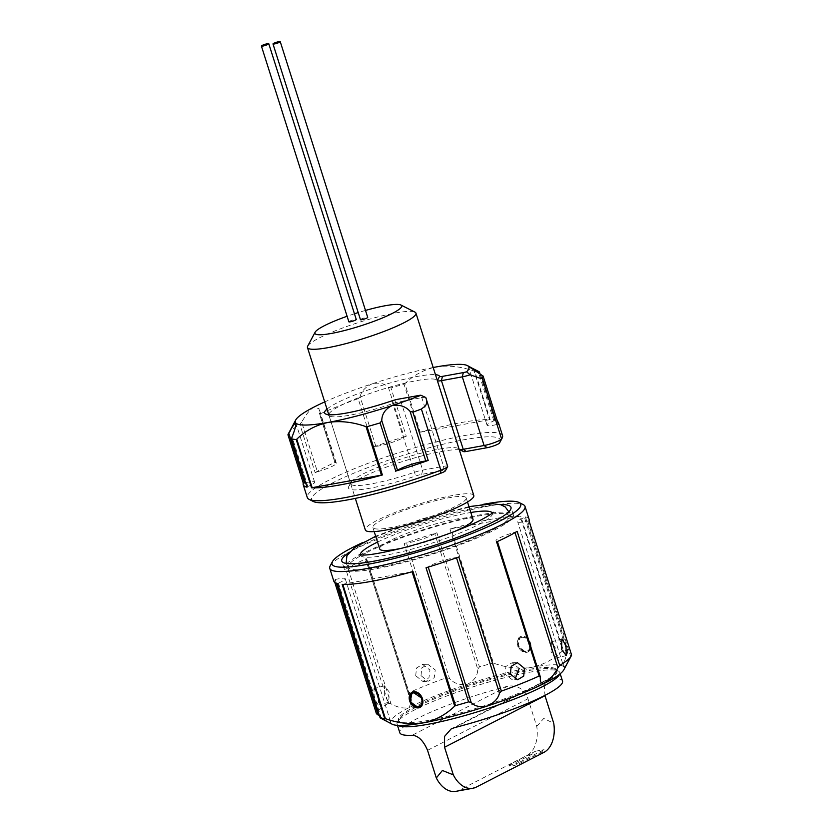 <?xml version="1.0" encoding="UTF-8"?>
<svg xmlns="http://www.w3.org/2000/svg" width="833" height="833" viewBox="0 0 833 833"><rect width="100%" height="100%" fill="white"/><g stroke="black" fill="none" stroke-linecap="round" stroke-linejoin="round"><path stroke-width="0.62" stroke-dasharray="4.17 3.12" d="M447.665 466.355A11.381 1.676 -17.6 0 0 443.572 466.324L422.685 470.104A11.381 1.676 -17.6 0 0 414.095 472.415A56.904 8.392 162.4 0 1 411.106 473.404A56.904 8.392 162.4 0 1 350.683 483.786A56.904 8.392 162.4 0 1 350.912 482.401A56.904 8.392 162.4 0 1 362.407 474.279A56.904 8.392 162.4 0 1 398.747 459.754A56.904 8.392 162.4 0 1 458.181 448.373A56.904 8.392 162.4 0 1 459.129 449.289A11.381 1.676 -17.6 0 0 459.139 449.31L437.346 380.619A56.904 8.392 -17.6 0 0 376.964 391.094A56.904 8.392 -17.6 0 0 328.9 415.126A56.904 8.392 -17.6 0 0 329.889 416.125A56.904 8.392 -17.6 0 0 389.323 404.744A56.904 8.392 -17.6 0 0 392.312 403.745A11.381 1.676 162.4 0 1 400.902 401.444L421.79 397.664A11.381 1.676 162.4 0 1 425.548 397.435M463.533 451.59A7.966 1.177 162.4 0 1 463.408 451.465A60.32 8.892 -17.6 0 0 462.398 450.507A60.32 8.892 -17.6 0 0 460.149 449.882M459.295 449.789A60.32 8.892 -17.6 0 0 360.876 477.955A60.32 8.892 -17.6 0 0 348.694 486.576A60.32 8.892 -17.6 0 0 415.667 475.976A7.966 1.177 162.4 0 1 421.675 474.373L442.562 470.593A7.966 1.177 162.4 0 1 445.395 470.801M301.64 422.06L299.838 424.351L315.145 472.623L317.404 471.749L301.64 422.06L304.92 416.792C307.825 412.283 310.876 409.024 314.103 407.004L319.07 408.753L319.351 412.96L334.96 462.586L335.678 462.086L320.361 413.803A102.428 15.109 162.4 0 1 358.169 398.695L373.486 446.977L375.86 446.373A17.066 2.52 -17.6 0 0 390.958 442.792A17.066 2.52 -17.6 0 0 404.151 437.096L406.275 436.221L390.958 387.939A102.428 15.109 162.4 0 1 403.984 384.169L419.301 432.452A102.428 15.109 162.4 0 1 490.158 419.624L474.841 371.341A102.428 15.109 162.4 0 1 479.36 371.945L494.677 420.228A102.428 15.109 162.4 0 1 497.509 421.446M317.404 471.749A17.066 2.52 -17.6 0 0 321.913 470.374A17.066 2.52 -17.6 0 0 336.334 463.169A17.066 2.52 -17.6 0 0 335.116 462.659M433.191 367.499A91.047 13.432 -17.6 0 0 372.236 383.774C379.577 382.337 384.961 383.544 388.386 387.397L404.151 437.096M375.86 446.373L360.095 396.685L358.169 398.695M313.281 501.476A99.012 14.598 162.4 0 1 395.196 457.931A99.012 14.598 162.4 0 1 499.925 442.271M502.559 435.617A102.428 15.109 -17.6 0 0 393.801 454.297A102.428 15.109 -17.6 0 0 307.294 497.551M373.486 446.977A102.428 15.109 162.4 0 1 389.719 441.428A102.428 15.109 162.4 0 1 406.275 436.221M288.301 433.899A102.428 15.109 162.4 0 1 299.838 424.351M315.145 472.623A102.428 15.109 162.4 0 1 335.678 462.086M360.095 396.685C361.303 391.302 365.343 387.001 372.236 383.774A91.047 13.432 -17.6 0 0 324.714 401.912M326.994 409.086A60.32 8.892 162.4 0 1 379.431 386.22A60.32 8.892 162.4 0 1 435.472 374.683M419.301 432.452L420.238 432.223L404.848 383.701C413.647 375.1 424.08 369.508 436.169 366.947C448.352 365.083 461.003 366.499 474.133 371.164L489.523 419.686L490.158 419.624M404.848 383.701L403.984 384.169M390.958 387.939L388.386 387.397M320.361 413.803L319.351 412.96L320.361 413.803M474.841 371.341L474.133 371.164M306.961 487.045L307.835 486.555A17.066 2.52 -17.6 0 0 314.614 482.182A17.066 2.52 -17.6 0 0 305.534 482.755M494.677 420.228L493.854 420.863A17.066 2.52 -17.6 0 0 487.066 425.226A17.066 2.52 -17.6 0 0 497.093 424.445L498.405 424.309M489.523 419.686L420.238 432.223M465.949 497.488A48.939 7.216 -17.6 0 0 415.813 506.339A48.939 7.216 -17.6 0 0 372.913 527.518A48.939 7.216 -17.6 0 0 373.163 527.945A48.939 7.216 -17.6 0 0 423.31 519.094A48.939 7.216 -17.6 0 0 466.209 497.926A48.939 7.216 -17.6 0 0 465.949 497.488M473.009 519.375A48.939 7.216 -17.6 0 0 472.759 518.949A48.939 7.216 -17.6 0 0 422.623 527.799A48.939 7.216 -17.6 0 0 379.723 548.978M307.689 346.143A56.904 8.392 162.4 0 1 359.158 322.319A56.904 8.392 162.4 0 1 414.959 312.115M473.8 495.51A56.904 8.392 -17.6 0 0 473.508 495.01A56.904 8.392 -17.6 0 0 415.198 505.298A56.904 8.392 -17.6 0 0 365.323 529.923M365.5 310.428A45.523 6.716 -17.6 0 0 358.211 312.583M354.452 313.781A45.523 6.716 -17.6 0 0 347.101 316.259M348.86 321.809A3.873 0.573 162.4 0 1 349.652 321.163A3.873 0.573 162.4 0 1 353.692 319.716A3.873 0.573 162.4 0 1 356.253 319.466M360.46 319.695A3.801 0.562 162.4 0 1 361.241 319.06A3.801 0.562 162.4 0 1 365.198 317.633A3.801 0.562 162.4 0 1 367.707 317.394M367.082 552.394A84.372 12.443 162.4 0 1 457.494 520.604A84.372 12.443 162.4 0 1 509.213 517.189A84.372 12.443 162.4 0 1 490.418 530.975A84.372 12.443 162.4 0 1 406.004 561.234A84.372 12.443 162.4 0 1 348.871 568.054A84.372 12.443 162.4 0 1 367.082 552.394M377.536 542.085A69.274 10.215 162.4 0 1 470.822 512.493M492.313 513.034A69.274 10.215 162.4 0 1 492.438 514.065A69.274 10.215 162.4 0 1 476.997 525.384A69.274 10.215 162.4 0 1 407.701 550.228A69.274 10.215 162.4 0 1 360.783 555.819A69.274 10.215 162.4 0 1 360.293 554.913M530.288 643.263L528.028 651.895L526.695 652.343A8.538 6.362 62.8 0 1 518.095 646.335A8.538 6.362 62.8 0 1 520.25 636.704A8.538 6.362 62.8 0 1 521.593 636.245C525.54 636.068 528.434 638.411 530.288 643.263M530.527 646.647C530.246 649.49 528.861 651.031 526.362 651.271C518.678 654.301 513.315 637.391 521.937 637.318C527.029 637.13 529.892 640.233 530.527 646.647M422.716 699.71L422.456 698.637M500.206 504.59A88.767 13.089 -17.6 0 0 360.043 546.177A88.767 13.089 -17.6 0 0 348.975 552.571M362.428 553.685A88.767 13.089 -17.6 0 0 344.133 568.523A88.767 13.089 -17.6 0 0 402.724 562.796A88.767 13.089 -17.6 0 0 495.073 529.684A88.767 13.089 -17.6 0 0 513.367 514.846A88.767 13.089 -17.6 0 0 454.776 520.573A88.767 13.089 -17.6 0 0 362.428 553.685M419.957 707.394L422.675 698.523C420.675 693.743 417.614 691.494 413.512 691.754L412.168 692.202M530.527 643.138A8.538 6.362 62.8 0 1 528.049 651.885A8.538 6.362 62.8 0 1 526.695 652.343L517.855 646.46L520.24 636.714L521.593 636.245A8.538 6.362 62.8 0 1 530.527 643.138M421.009 675.646L421.779 667.931L427.808 664.265L435.243 669.951L434.232 677.666L428.11 681.332L421.009 675.646M415.709 675.74L416.5 668.024L422.529 664.359L429.953 670.044L428.953 677.76L422.841 681.425L415.709 675.74M519.198 668.451L512.097 662.766L505.975 666.421L504.954 674.147L512.399 679.822L517.668 679.738M555.496 648.189L551.446 641.806L551.019 652.114L555.798 658.309L555.496 648.189M374.225 698.668L373.975 688.537L378.703 694.743L378.317 705.041L374.225 698.668M384.7 695.909L384.409 685.788L389.188 691.984L388.761 702.292L384.7 695.909M529.059 520.896L527.726 521A17.066 2.52 162.4 0 1 517.782 521.947A17.066 2.52 162.4 0 1 517.699 521.791A17.066 2.52 162.4 0 1 524.488 517.428L525.394 516.845L567.846 650.906A102.428 15.109 -17.6 0 0 563.337 650.302L520.792 516.189A102.428 15.109 -17.6 0 0 449.935 529.007L492.48 663.13A102.428 15.109 -17.6 0 0 479.454 666.9L436.909 532.787A102.428 15.109 -17.6 0 0 404.12 543.543L446.665 677.656A102.428 15.109 -17.6 0 0 408.857 692.764L366.312 558.651A102.428 15.109 -17.6 0 0 345.778 569.189L388.324 703.302A102.428 15.109 -17.6 0 0 376.433 713.725M496.635 541.887L497.197 541.325A17.066 2.52 162.4 0 1 496.062 540.961A17.066 2.52 162.4 0 1 495.979 540.815A17.066 2.52 162.4 0 1 514.909 532.225L517.168 531.35M333.887 579.643L334.804 582.538L333.887 579.612L335.22 579.539A17.066 2.52 162.4 0 1 345.247 578.748A17.066 2.52 162.4 0 1 338.458 583.121L337.646 583.756M330.17 565.878A102.428 15.109 162.4 0 1 422.82 522.999A102.428 15.109 162.4 0 1 523.249 504.621M529.101 519.303A102.428 15.109 -17.6 0 0 528.58 518.407A102.428 15.109 -17.6 0 0 525.3 516.783M333.887 579.612A102.428 15.109 -17.6 0 0 333.846 581.236M482.859 504.423A99.012 14.598 -17.6 0 0 363.053 542.418M392.218 724.241A91.047 13.432 162.4 0 1 391.104 723.44A91.047 13.432 162.4 0 1 409.399 707.425A91.047 13.432 162.4 0 1 467.532 684.195A91.047 13.432 -17.6 0 1 531.464 667.368C519.282 669.222 506.62 667.816 493.49 663.141L450.872 528.788L520.156 516.252L562.775 650.604C553.987 659.215 543.543 664.796 531.464 667.368A91.047 13.432 162.4 0 1 563.733 666.785L517.699 521.791M527.726 521L570.72 656.529C567.325 663.037 564.993 666.452 563.733 666.785C563.368 664.651 564.607 660.038 567.481 652.957L524.488 517.428M415.688 707.425A83.081 12.256 -17.6 0 0 398.903 719.285A83.081 12.256 -17.6 0 0 398.57 721.305A83.081 12.256 -17.6 0 0 428.443 721.513A83.081 12.256 -17.6 0 0 539.836 684.955A83.081 12.256 -17.6 0 0 556.954 671.065A83.081 12.256 -17.6 0 0 555.517 669.607A83.081 12.256 -17.6 0 0 527.07 670.867A83.081 12.256 -17.6 0 0 415.688 707.425M398.164 725.418A85.351 12.589 162.4 0 1 397.081 724.148A85.351 12.589 162.4 0 1 397.424 722.065A85.351 12.589 162.4 0 1 414.667 709.872A85.351 12.589 162.4 0 1 418.843 707.8A85.351 12.589 162.4 0 1 420.717 706.905A85.351 12.589 162.4 0 1 502.007 678.416A85.351 12.589 162.4 0 1 558.318 671.023A85.351 12.589 162.4 0 1 559.797 672.523A85.351 12.589 162.4 0 1 559.651 674.189M526.737 669.794A83.081 12.256 -17.6 0 0 441.303 694.868A83.081 12.256 -17.6 0 0 398.226 720.233A83.081 12.256 -17.6 0 0 428.11 720.441A83.081 12.256 -17.6 0 0 513.544 695.357A83.081 12.256 -17.6 0 0 556.611 669.992A83.081 12.256 -17.6 0 0 526.737 669.794M455.859 791.35A28.447 18.513 79.7 0 0 459.306 790.173L526.862 755.489A28.447 18.513 79.7 0 0 536.744 726.386L527.976 698.762C524.082 688.933 517.314 684.757 507.672 686.236A85.351 12.589 -17.6 0 0 417.395 718.462A85.351 12.589 -17.6 0 0 399.809 732.728M562.525 681.113A85.351 12.589 -17.6 0 0 550.186 678.541L548.229 679.072L544.261 685.226L544.99 695.69M536.744 726.386L543.741 718.452L553.747 723.315M563.733 666.785A91.047 13.432 162.4 0 1 563.837 669.805M519.011 762.518A5.685 0.843 162.4 0 1 513.086 764.632A5.685 0.843 162.4 0 1 509.327 765.006A5.685 0.843 162.4 0 1 510.504 764.048L535.494 751.22A28.447 18.513 -100.3 0 1 531.11 754.719L510.848 765.121A5.685 0.843 162.4 0 0 509.671 766.079A5.685 0.843 162.4 0 0 513.43 765.704A5.685 0.843 162.4 0 0 519.344 763.59L539.617 753.178A28.447 18.513 79.7 0 0 544.001 749.679L519.011 762.518L519.344 763.59M535.494 751.22L544.001 749.679M426.038 567.762L428.162 566.888A17.066 2.52 162.4 0 1 441.355 561.192A17.066 2.52 162.4 0 1 456.453 557.6L458.827 556.996M342.155 584.36L413.012 571.532M378.213 715.068L389.573 722.919M436.909 532.787L434.774 533.661L477.767 669.191C477.663 675.771 474.248 680.78 467.532 684.195C460.014 685.444 454.006 683.539 449.487 678.468L406.494 542.939L404.12 543.543M434.774 533.661A17.066 2.52 162.4 0 1 421.592 539.357A17.066 2.52 162.4 0 1 406.494 542.939M366.312 558.651L365.593 559.151L408.743 694.743L411.46 699.98L409.399 707.425C404.026 708.831 397.903 707.644 391.031 703.843L348.038 568.314L345.778 569.189M365.749 559.224A17.066 2.52 162.4 0 1 366.968 559.724A17.066 2.52 162.4 0 1 348.038 568.314M450.872 528.788L449.935 529.007M520.792 516.189L520.156 516.252M492.48 663.13L493.49 663.141M562.775 650.604L563.337 650.302M567.481 652.957L567.95 651.021L525.394 516.845M570.72 656.529L571.605 655.019M446.665 677.656L449.487 678.468M477.767 669.191L479.454 666.9M388.324 703.302L391.031 703.843M408.857 692.764L408.743 694.743L408.378 694.045L365.593 559.151M401.933 548.187A48.939 7.216 -17.6 0 0 454.412 531.537M463.408 451.465L459.129 449.289M391.843 400.871L415.667 475.976M442.562 470.593L443.572 466.324L421.79 397.664L418.739 395.488M421.675 474.373L422.685 470.104L400.902 401.444L397.851 399.267M307.835 486.555L292.071 436.856M493.854 420.863L478.746 373.226M481.328 374.746L497.093 424.445M521.937 637.318A7.393 5.508 62.8 0 1 530.09 646.335A7.393 5.508 62.8 0 1 526.362 651.271A7.393 5.508 62.8 0 1 518.615 645.294A7.393 5.508 62.8 0 1 521.937 637.318M507.672 686.236L412.137 735.289M510.504 764.048L510.848 765.121M526.862 755.489L531.11 754.719M539.617 753.178L543.866 752.407M459.306 790.173L476.309 787.102M454.651 727.605L550.186 678.541M427.558 750.335L527.976 698.762M497.197 541.325L540.19 676.854M335.22 579.539L336.449 583.402M381.452 718.65L338.458 583.121M458.181 448.373L462.398 450.507M350.683 483.786L328.9 415.126M336.334 463.169L319.07 408.753M480.079 374.027L494.76 420.28M487.066 425.226L468.365 366.26M334.96 462.586L319.393 413.532M314.614 482.182L295.913 423.216M350.912 482.401L348.694 486.576M329.889 416.125L325.672 413.991M372.913 527.518L374.204 531.6M328.775 414.719L355.316 498.394M509.213 517.189L508.807 511.795M468.969 506.62L421.55 519.001L375.673 536.213M492.438 514.065L493.136 512.243M344.133 568.523L341.759 561.015M422.529 664.359L427.808 664.265M512.097 662.766L517.366 662.662M561.89 639.057L551.446 641.806M384.409 685.788L373.975 688.537M495.979 540.815L540.471 681.061M398.903 719.285L397.424 722.065M398.57 721.305L398.226 720.233M397.476 725.376L397.081 724.148M560.192 673.762L559.797 672.523M556.954 671.065L556.611 669.992M555.517 669.607L558.318 671.023M509.327 765.006L509.671 766.079M451.226 728.885L548.229 679.072M345.247 578.748L391.177 723.544M366.968 559.724L411.46 699.98M422.841 681.425L428.11 681.332M566.232 655.561L555.798 658.309M388.761 702.292L378.317 705.041M513.367 514.846L510.983 507.339M346.101 563.41L348.871 568.054M359.169 554.747L360.783 555.819M466.209 497.926L467.5 502.007"/><path stroke-width="1.25" d="M447.613 466.636L445.395 470.801A7.966 1.177 162.4 0 1 443.791 471.936A7.966 1.177 162.4 0 1 440.626 473.3A99.012 14.598 162.4 0 1 416.698 481.672A99.012 14.598 162.4 0 1 313.281 501.476L309.064 499.352A102.428 15.109 -17.6 0 0 416.042 478.871A102.428 15.109 -17.6 0 0 440.803 470.197A11.381 1.676 -17.6 0 0 445.311 468.261A11.381 1.676 -17.6 0 0 447.613 466.636A11.381 1.676 -17.6 0 0 447.665 466.355L425.798 397.57L420.957 395.259A7.966 1.177 -17.6 0 0 418.739 395.488L397.851 399.267A7.966 1.177 -17.6 0 0 391.843 400.871A60.32 8.892 162.4 0 1 325.672 413.991A60.32 8.892 162.4 0 1 326.994 409.086M460.149 449.882A60.32 8.892 -17.6 0 0 459.295 449.789M502.143 438.106L499.925 442.271A99.012 14.598 162.4 0 1 499.394 443.114A7.966 1.177 162.4 0 1 497.832 444.187A7.966 1.177 162.4 0 1 487.149 447.696L466.261 451.476A7.966 1.177 162.4 0 1 463.533 451.59L459.327 449.466A11.381 1.676 -17.6 0 0 463.221 449.299L484.098 445.52A11.381 1.676 -17.6 0 0 499.363 440.511A11.381 1.676 -17.6 0 0 501.601 438.981A102.428 15.109 -17.6 0 0 502.143 438.106A102.428 15.109 -17.6 0 0 502.559 435.617L498.467 422.737A102.428 15.109 162.4 0 1 498.426 424.372L483.109 376.089A102.428 15.109 162.4 0 1 482.203 377.828L479.548 378.067L470.135 374.798A11.381 1.676 162.4 0 1 462.315 376.849L441.438 380.629A11.381 1.676 162.4 0 1 437.356 380.639L439.585 376.36A7.966 1.177 -17.6 0 0 442.438 376.37L463.325 372.59A7.966 1.177 -17.6 0 0 466.605 371.82A91.047 13.432 -17.6 0 0 468.438 366.374A91.047 13.432 -17.6 0 0 467.334 365.562A91.047 13.432 -17.6 0 0 436.169 366.947A91.047 13.432 -17.6 0 0 433.191 367.499M440.626 473.3L440.803 470.197L421.404 409.045L425.507 405.817C426.944 403.151 427.037 400.402 425.798 397.57A11.381 1.676 162.4 0 0 425.684 397.487A11.381 1.676 162.4 0 0 425.548 397.435M395.779 471.082L380.098 422.914L381.774 420.623L397.539 470.322L395.779 471.082M380.098 422.914A102.428 15.109 162.4 0 1 367.061 426.683L382.378 474.966A102.428 15.109 162.4 0 1 311.521 487.794L296.204 439.512A102.428 15.109 162.4 0 1 291.696 438.908L307.013 487.19A102.428 15.109 162.4 0 1 303.212 484.681L307.294 497.551A102.428 15.109 -17.6 0 0 309.064 499.352M497.509 421.446A102.428 15.109 162.4 0 1 498.467 422.737M428.193 460.43L425.819 461.034L410.055 411.346L412.876 412.158L428.193 460.43A102.428 15.109 162.4 0 1 411.96 465.991A102.428 15.109 162.4 0 1 395.404 471.197M303.212 484.681A102.428 15.109 162.4 0 1 303.254 483.067L287.947 434.784A102.428 15.109 162.4 0 1 288.301 433.899L295.705 420.009A91.047 13.432 -17.6 0 0 295.809 423.029A91.047 13.432 -17.6 0 0 328.077 422.446A91.047 13.432 -17.6 0 0 392.01 405.619A91.047 13.432 -17.6 0 0 420.957 395.259M324.714 401.912A91.047 13.432 -17.6 0 0 314.103 407.004A91.047 13.432 -17.6 0 0 295.705 420.009M435.472 374.683A60.32 8.892 162.4 0 1 439.585 376.36M410.055 411.346C405.536 406.275 399.517 404.359 392.01 405.619C385.294 409.034 381.878 414.043 381.774 420.623M421.404 409.045A102.428 15.109 162.4 0 1 412.876 412.158M466.605 371.82L470.135 374.798M478.746 373.226L478.09 371.164L468.365 366.26L483.109 376.037L498.426 424.372M296.204 439.512L296.767 439.21C305.555 430.599 315.999 425.017 328.077 422.446C340.26 420.592 352.921 421.998 366.051 426.673L367.061 426.683M307.013 487.19L291.592 438.793L292.071 436.856C294.934 429.776 296.173 425.163 295.809 423.029C294.549 423.362 292.216 426.777 288.822 433.285L304.586 482.973L303.254 483.078L287.937 434.784L288.822 433.285M478.09 371.164L479.423 371.935L480.079 374.027M382.378 474.966L311.521 487.794M425.819 461.034A17.066 2.52 -17.6 0 0 410.721 464.627A17.066 2.52 -17.6 0 0 397.539 470.322M305.534 482.755A17.066 2.52 -17.6 0 0 304.586 482.973M374.204 531.6L379.723 548.978A48.939 7.216 -17.6 0 0 379.973 549.405A48.939 7.216 -17.6 0 0 401.933 548.187M400.902 305.024L414.959 312.115A56.904 8.392 162.4 0 1 415.646 312.614A56.904 8.392 162.4 0 1 415.938 313.114A56.904 8.392 162.4 0 1 366.062 337.74A56.904 8.392 162.4 0 1 307.752 348.027A56.904 8.392 162.4 0 1 307.46 347.528A56.904 8.392 162.4 0 1 307.689 346.143L315.093 332.252A45.523 6.716 -17.6 0 0 315.145 333.752A45.523 6.716 -17.6 0 0 363.24 325.047A45.523 6.716 -17.6 0 0 401.454 305.43A45.523 6.716 -17.6 0 0 400.902 305.024A45.523 6.716 -17.6 0 0 365.5 310.428M355.316 498.394L365.323 529.923A56.904 8.392 -17.6 0 0 365.614 530.423A56.904 8.392 -17.6 0 0 423.924 520.136A56.904 8.392 -17.6 0 0 473.8 495.51L415.938 313.114M358.211 312.583A45.523 6.716 -17.6 0 0 354.452 313.781M347.101 316.259A45.523 6.716 -17.6 0 0 315.093 332.252M267.987 44.368A3.873 0.573 -17.6 0 0 268.778 43.722A3.873 0.573 -17.6 0 0 266.216 43.972A3.873 0.573 -17.6 0 0 262.187 45.419A3.873 0.573 -17.6 0 0 261.395 46.065A3.873 0.573 -17.6 0 0 263.957 45.815A3.873 0.573 -17.6 0 0 267.987 44.368M268.778 43.722L356.253 319.466A3.873 0.573 162.4 0 1 355.462 320.111A3.873 0.573 162.4 0 1 351.422 321.559A3.873 0.573 162.4 0 1 348.86 321.809L261.395 46.065M279.461 42.285A3.801 0.562 -17.6 0 0 280.242 41.65A3.801 0.562 -17.6 0 0 277.722 41.9A3.801 0.562 -17.6 0 0 273.765 43.316A3.801 0.562 -17.6 0 0 272.995 43.951A3.801 0.562 -17.6 0 0 275.504 43.701A3.801 0.562 -17.6 0 0 279.461 42.285M280.242 41.65L367.707 317.394A3.801 0.562 162.4 0 1 366.926 318.029A3.801 0.562 162.4 0 1 362.969 319.445A3.801 0.562 162.4 0 1 360.46 319.695L272.995 43.951M360.293 554.913A69.274 10.215 162.4 0 1 375.735 542.97A69.274 10.215 162.4 0 1 377.536 542.085M470.822 512.493A69.274 10.215 162.4 0 1 492.313 513.034M422.435 698.648A8.538 6.362 -117.2 0 0 413.512 691.754A8.538 6.362 -117.2 0 0 412.158 692.202A8.538 6.362 -117.2 0 0 410.003 701.844A8.538 6.362 -117.2 0 0 418.614 707.842A8.538 6.362 -117.2 0 0 419.957 707.394A8.538 6.362 -117.2 0 0 422.435 698.648L413.845 692.827C405.702 692.65 411.075 709.57 418.27 706.769L421.383 705.312L422.716 699.71M348.975 552.571A88.767 13.089 -17.6 0 0 341.759 561.015A88.767 13.089 -17.6 0 0 400.34 555.288A88.767 13.089 -17.6 0 0 492.688 522.176A88.767 13.089 -17.6 0 0 510.983 507.339A88.767 13.089 -17.6 0 0 500.206 504.59M412.106 692.233L410.263 701.761L418.614 707.842L419.967 707.384M524.488 668.358L517.366 662.662L511.254 666.327L510.254 674.053L517.668 679.728L523.707 676.084L524.488 668.358M565.982 645.429L561.89 639.057L561.504 649.355L566.232 655.561L565.982 645.429M540.471 681.061L540.169 676.375L539.18 676.011L496.635 541.887A102.428 15.109 -17.6 0 0 517.168 531.35L559.703 665.463A102.428 15.109 -17.6 0 0 571.24 655.904A102.428 15.109 -17.6 0 0 571.605 655.05L529.059 520.937A102.428 15.109 -17.6 0 0 529.101 519.303L525.019 506.422A102.428 15.109 162.4 0 1 435.232 550.748A102.428 15.109 162.4 0 1 330.284 569.262A102.428 15.109 162.4 0 1 329.753 568.366A102.428 15.109 162.4 0 1 330.17 565.878L332.388 561.702A99.012 14.598 -17.6 0 0 332.502 564.982A99.012 14.598 -17.6 0 0 437.117 546.052A99.012 14.598 -17.6 0 0 520.229 503.371A99.012 14.598 -17.6 0 0 519.032 502.497A99.012 14.598 -17.6 0 0 482.859 504.423M540.169 676.375L539.18 676.011A102.428 15.109 -17.6 0 1 501.372 691.109L499.446 693.129L456.526 557.818M329.753 568.366L333.846 581.236A102.428 15.109 -17.6 0 0 334.366 582.142A102.428 15.109 -17.6 0 0 337.646 583.756L380.119 717.869L392.218 724.241A91.047 13.432 162.4 0 0 423.372 722.867C411.2 724.72 398.538 723.315 385.408 718.65L384.7 718.473L342.155 584.36A102.428 15.109 -17.6 0 0 413.012 571.532L455.557 705.645A102.428 15.109 -17.6 0 0 468.583 701.875L426.038 567.762A102.428 15.109 -17.6 0 0 458.827 556.996L501.372 691.109M519.032 502.497L523.249 504.621A102.428 15.109 162.4 0 1 524.488 505.527A102.428 15.109 162.4 0 1 525.019 506.422M363.053 542.418A99.012 14.598 -17.6 0 0 332.388 561.702M540.294 680.384C540.732 683.175 542.439 683.976 545.438 682.81C550.186 679.426 554.341 674.407 557.902 667.754L515.023 532.61M559.651 674.189A85.351 12.589 162.4 0 1 542.21 686.798A85.351 12.589 162.4 0 1 458.223 717.369A85.351 12.589 162.4 0 1 398.164 725.418M444.562 747.253L544.99 695.69L553.747 723.315A28.447 18.513 -100.3 0 1 543.866 752.407L476.309 787.102A28.447 18.513 -100.3 0 1 472.873 788.268A28.447 18.513 -100.3 0 1 453.319 774.877L444.562 747.253L444.541 736.434L451.226 728.885L454.651 727.605A85.351 12.589 -17.6 0 0 544.938 695.378A85.351 12.589 -17.6 0 0 562.525 681.113L560.192 673.762M397.476 725.376L399.809 732.728A85.351 12.589 -17.6 0 0 412.137 735.289C418.228 735.612 423.372 740.62 427.558 750.335L436.315 777.96A28.447 18.513 79.7 0 0 455.859 791.35L472.873 788.268M453.319 774.877L442.406 770.483L436.315 777.96M571.24 655.904L563.837 669.805A91.047 13.432 162.4 0 1 545.438 682.81A91.047 13.432 162.4 0 1 487.305 706.03A91.047 13.432 162.4 0 1 423.372 722.867C435.461 720.306 445.894 714.714 454.693 706.103L412.085 571.792M428.235 567.096L471.155 702.417C474.581 706.269 479.964 707.477 487.305 706.03C494.198 702.802 498.238 698.502 499.446 693.129M380.181 717.869A102.428 15.109 -17.6 0 0 384.7 718.473M455.557 705.645L454.693 706.103M336.449 583.402L378.213 715.068L376.433 713.725L334.824 582.548L376.433 713.725M471.155 702.417L468.583 701.875M559.703 665.463L557.902 667.754M515.013 679.259L519.198 668.451M454.412 531.537A48.939 7.216 -17.6 0 0 473.009 519.375L467.5 502.007M487.149 447.696L484.098 445.52L462.315 376.849L463.325 372.59M482.203 377.828L501.601 438.981L499.394 443.114M296.767 439.21L312.156 487.732M381.441 475.185L366.051 426.673M442.438 376.37L441.438 380.629L463.221 449.299L466.261 451.476M420.998 705.01A7.393 5.508 -117.2 0 0 420.696 696.794A7.393 5.508 -117.2 0 0 413.845 692.827A7.393 5.508 -117.2 0 0 410.534 700.803A7.393 5.508 -117.2 0 0 418.27 706.769A7.393 5.508 -117.2 0 0 420.998 705.01M342.821 584.391L385.408 718.65M467.334 365.562L469.968 366.895M424.445 396.862L425.684 397.487M307.46 347.528L328.775 414.719M508.807 511.795L505.267 506.974L500.81 504.756L492.699 503.778L468.969 506.62M375.673 536.213L354.691 547.541L346.924 555.642L346.101 563.41M493.126 512.253L493.136 512.243C492.678 513.295 488.253 516.064 479.87 520.552C461.93 529.684 428.964 541.398 401.673 548.249C380.848 553.258 367.478 555.507 361.564 554.997L359.169 554.747M571.605 655.019L529.07 520.917M540.148 676.281L497.405 541.544M337.573 583.735L380.119 717.869"/></g></svg>
